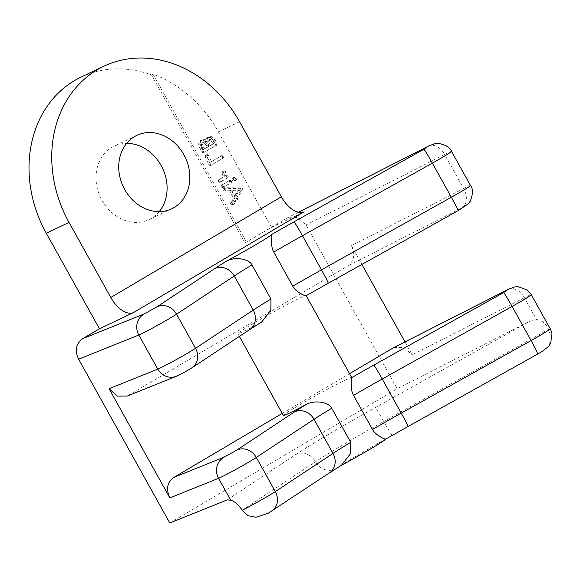 <?xml version="1.0" encoding="UTF-8"?>
<svg xmlns="http://www.w3.org/2000/svg" width="581" height="581" viewBox="0 0 581 581"><rect width="100%" height="100%" fill="white"/><g stroke="black" fill="none" stroke-linecap="round" stroke-linejoin="round"><path stroke-width="0.44" stroke-dasharray="2.9 2.18" d="M81.122 77.077A117.239 98.908 64.5 0 1 151.503 74.913L244.986 242.865L271.516 227.374L304.088 211.847M244.986 242.865L287.319 217.897L297.414 217.425L306.02 224.963L397.172 388.74L529.4 321.46L536.583 319.63L524.396 297.733A23.451 0.944 150.9 0 1 531.281 294.69M271.516 227.374L218.34 131.843A117.239 98.908 64.5 0 0 153.021 74.186L246.504 242.146M224.665 187.685L223.845 188.259L239.96 188.694L240.919 189.421L240.774 190.612L236.089 198.789L235.915 200.365L235.102 200.51L232.415 204.955L233.969 204.214L233.163 204.192L232.022 202.813L235.087 197.504L231.412 190.256L225.791 190.234L224.731 189.508L224.665 187.685L241.478 187.968L242.43 188.694L242.292 189.885L237.607 198.07L237.433 199.646L236.62 199.791L233.969 204.214L231.645 204.919L230.504 203.532L233.577 198.23L229.894 190.975L224.273 190.953L223.213 190.227L223.148 188.404L224.665 187.685M237.433 199.646L235.102 200.51L237.433 199.646M222.951 184.424L230.214 180.139L228.66 180.88L230.091 181.802L229.829 183.4L222.668 187.634L221.296 186.871L221.434 185.143L230.17 180.161L231.608 181.076L231.347 182.681L224.179 186.908L222.814 186.152L222.951 184.424L221.434 185.143M224.179 186.908L221.978 187.525L224.179 186.908M223.99 170.981L222.472 171.707L224.041 172.245L224.404 176.304L225.878 175.629L226.844 177.445L226.525 178.265L219.509 182.398L221.107 181.635L219.821 181.011L219.843 179.166L223.736 176.871L224.324 174.794L223.721 172.477L223.99 170.981L225.559 171.518L225.922 175.578L227.396 174.91L228.362 176.718L228.035 177.539L221.107 181.635L219.589 182.361L218.311 181.73L218.333 179.885L222.218 177.59L222.814 175.52L222.203 173.203L222.472 171.707L223.99 170.981M226.786 175.07L225.275 175.789L226.786 175.07M211.426 161.779L222.501 155.236L223.191 155.083L223.954 155.904L223.838 157.727L210.344 165.694L209.007 165.019L205.115 156.855L205.311 155.359L206.894 154.604L205.311 155.359L206.814 155.853L209.908 162.498L220.991 155.962L221.681 155.802L222.436 156.63L222.32 158.446L210.257 165.738L211.854 164.968L210.518 164.3L206.633 156.136L206.821 154.64L208.332 155.134L211.426 161.779L209.908 162.498M222.501 155.236L220.991 155.962L222.501 155.236M202.195 139.701L200.685 140.42L203.357 140.391L205.594 141.931L205.681 139.484L206.996 137.515L208.833 136.615L211.942 136.702L215.326 140.362L217.04 144.008L216.851 145.57L214.345 146.303L203.248 152.847L204.868 152.069L203.481 151.51L201.592 148.257L200.3 144.451C199.987 142.222 200.619 140.638 202.195 139.701L204.875 139.665L207.112 141.212L207.199 138.765L208.506 136.789L206.996 137.515L210.424 137.421L213.808 141.081L215.522 144.734L215.333 146.289L216.851 145.57L215.863 145.584L203.357 152.796L201.963 152.229L200.075 148.976L198.782 145.17C198.47 142.941 199.101 141.357 200.685 140.42L202.195 139.701M234.136 177.314L232.618 178.033L233.671 178.004L234.601 178.875L234.84 180.139L234.223 181.098L235.813 180.335L234.775 180.35L233.852 179.493L233.577 178.229L234.136 177.314L235.189 177.278L236.118 178.156L236.358 179.413L235.813 180.335L233.257 181.069L232.335 180.212L232.059 178.955L232.618 178.033L234.136 177.314M236.329 195.637L239.466 190.292L233.606 190.277L236.329 195.637L234.811 196.356L237.949 191.018L232.088 191.004L234.811 196.356M210.431 145.511L214.636 143.028L212.406 139.738L209.923 139.287L208.884 141.539L210.431 145.511L208.913 146.238L213.118 143.754L210.896 140.457L208.412 140.014L207.373 142.258L208.913 146.238M210.075 139.208L208.412 140.014L210.075 139.208M203.568 142.258L202.493 144.952L204.483 149.026L208.79 146.477L206.102 142.643L203.568 142.258L202.057 142.984L200.982 145.678L202.965 149.745L207.272 147.204L204.585 143.369L202.057 142.984L203.568 142.258M151.503 74.913L153.021 74.186M169.79 522.987L397.172 388.74M159.187 211.622A40.641 34.286 -115.5 0 1 149.041 219.596A40.641 34.286 -115.5 0 1 102.002 200.358A40.641 34.286 -115.5 0 1 114.072 146.223A40.641 34.286 -115.5 0 1 126.658 143.369M268.248 513.219L270.652 511.723A15.629 13.842 56.5 0 0 271.683 511.113M329.383 472.934A15.629 13.842 56.5 0 1 328.359 473.544L335.353 468.911A78.159 3.137 150.9 0 1 392.197 435.351L407.942 426.556A109.424 4.394 -29.1 0 0 385.791 439.069A39.08 1.569 150.9 0 1 385.769 439.098M341.076 465.497A39.08 1.569 150.9 0 1 340.648 465.722L341.483 465.243M392.197 435.351A15.629 0.654 60.8 0 1 383.721 421.472L548.631 329.325L551.325 338.803L548.769 346.269M542.109 351.52L537.817 353.974M550.272 328.81A23.451 0.944 150.9 0 0 548.631 329.325C545.537 323.159 541.521 319.92 536.583 319.63M451.524 151.394A23.451 0.944 -29.1 0 0 444.639 154.437L463.623 188.556L351.425 245.64C355.492 254.5 354.105 261.363 347.264 266.229L127.21 396.075M458.089 210.678A15.629 0.654 60.8 0 1 458.06 210.678L328.178 283.252A15.629 0.654 60.8 0 1 328.178 283.252A109.424 4.394 150.9 0 0 306.027 295.773A39.08 1.569 -29.1 0 0 306.093 295.576A39.08 1.569 -29.1 0 0 300.37 297.799A39.08 1.569 -29.1 0 0 261.69 318.57A39.08 1.569 -29.1 0 0 237.803 333.588A39.08 1.569 -29.1 0 0 243.526 331.366A39.08 1.569 -29.1 0 0 260.891 322.419L261.726 321.939M282.235 413.425L349.559 373.67M351.672 377.461A39.08 1.569 -29.1 0 0 345.949 379.683A39.08 1.569 -29.1 0 0 307.269 400.454A39.08 1.569 -29.1 0 0 283.375 415.473M351.425 245.64L361.883 264.435M405.001 341.904L412.19 354.824L524.396 297.733A15.629 10.625 63 0 0 508.237 289.374M393.787 347.612L403.708 347.329L412.19 354.824M225.791 190.234L224.273 190.953M231.412 190.256L229.894 190.975M235.087 197.504L233.577 198.23M232.022 202.813L230.504 203.532M234.354 203.735L232.843 204.461M237.607 198.07L236.089 198.789M241.478 187.968L239.96 188.694M233.606 190.277L232.088 191.004M239.466 190.292L237.949 191.018M223.736 176.871L222.218 177.59M225.922 175.578L224.404 176.304M203.256 150.922L201.738 151.641M215.863 145.584L214.345 146.303M207.112 141.212L205.594 141.931M214.636 143.028L213.118 143.754M208.79 146.477L207.272 147.204M204.483 149.026L202.965 149.745M298.431 212.268L286.665 218.26M218.34 131.843L239.554 121.734M242.241 510.227L315.512 461.75A93.788 3.762 150.9 0 1 383.721 421.472A15.629 0.654 60.8 0 0 375.253 407.601L529.4 321.46M227.178 499.9L295.671 454.582A15.629 13.842 56.5 0 1 315.512 461.75A15.629 13.842 56.5 0 0 335.353 468.911M328.359 473.544A109.424 4.394 150.9 0 1 340.648 465.722M470.516 185.513A23.451 0.944 -29.1 0 0 463.623 188.556A15.629 10.625 -117 0 1 462.156 207.773L347.264 266.229M458.06 210.678L462.156 207.773M128.445 395.429L178.309 375.37L190.888 368.419L248.595 330.24A109.424 4.394 150.9 0 1 260.891 322.419M249.627 329.63A15.629 13.842 56.5 0 1 248.595 330.24M191.919 367.809A15.629 13.842 56.5 0 1 190.888 368.419M428.48 146.078A15.629 10.625 -117 0 1 444.639 154.437L306.02 224.963M295.671 454.582A109.424 4.394 150.9 0 1 375.253 407.601M176.544 376.219A15.629 14.881 68.1 0 0 178.309 375.37M224.426 188.411L222.915 189.13M224.731 189.508L223.213 190.227M232.218 202.246L230.701 202.965M232.306 203.488L230.795 204.207M233.163 204.192L231.645 204.919M237.673 198.237L236.162 198.963M242.292 189.885L240.774 190.612M242.43 188.694L240.919 189.421M235.189 177.278L233.671 178.004M233.577 178.229L232.059 178.955M233.852 179.493L232.335 180.212M234.775 180.35L233.257 181.069M236.358 179.413L234.84 180.139M236.118 178.156L234.601 178.875M222.552 185.136L221.041 185.855M222.814 186.152L221.296 186.871M231.347 182.681L229.829 183.4M231.608 181.076L230.091 181.802M230.933 180.284L229.415 181.003M225.559 171.518L224.041 172.245M223.721 172.477L222.203 173.203M224.324 174.794L222.814 175.52M219.843 179.166L218.333 179.885M219.56 179.965L218.049 180.684M219.821 181.011L218.311 181.73M228.035 177.539L226.525 178.265M228.362 176.718L226.844 177.445M228.093 175.709L226.583 176.435M207.649 154.59L206.132 155.316M206.633 156.136L205.115 156.855M210.177 163.588L208.666 164.314M210.518 164.3L209.007 165.019M212.094 164.75L210.576 165.476M212.305 164.532L210.787 165.258M223.838 157.727L222.32 158.446M224.23 156.986L222.712 157.705M223.954 155.904L222.436 156.63M208.499 155.483L206.981 156.202M208.332 155.134L206.814 155.853M204.875 139.665L203.357 140.391M200.3 144.451L198.782 145.17M201.592 148.257L200.075 148.976M203.481 151.51L201.963 152.229M217.04 144.008L215.522 144.734M215.326 140.362L213.808 141.081M211.942 136.702L210.424 137.421M207.199 138.765L205.681 139.484M208.884 141.539L207.373 142.258M212.406 139.738L210.896 140.457M213.793 141.386L212.283 142.113M209.559 143.856L208.042 144.582M202.493 144.952L200.982 145.678M206.102 142.643L204.585 143.369M207.911 144.771L206.4 145.49M208.238 145.41L206.72 146.129M203.248 147.276L201.738 147.995M171.773 208.768L149.041 219.596M136.804 135.388L114.072 146.223M298.394 212.261L287.319 217.897M239.372 336.414L237.803 333.588M223.227 188.367L224.738 187.641M235.792 200.438L237.302 199.711M222.639 187.641L224.157 186.922M225.406 175.716L226.917 174.997M221.121 155.89L222.639 155.163"/><path stroke-width="0.87" d="M251.965 264.907A93.788 3.762 -29.1 0 0 234.259 275.99L176.551 314.168L195.543 348.288L253.243 310.109A93.788 3.762 150.9 0 1 270.949 299.026L251.965 264.907C249.314 259.257 236.118 256.25 226.706 261.007A39.08 1.569 -29.1 0 0 271.85 234.354A109.424 4.394 150.9 0 1 293.993 221.84L423.876 149.259L427.972 146.361L298.431 212.268M226.706 261.007A109.424 4.394 -29.1 0 0 214.411 268.829L156.71 307.008A15.629 13.842 -123.5 0 1 176.551 314.168A23.451 0.944 150.9 0 1 156.863 325.701A23.451 0.944 150.9 0 1 138.794 335.012L78.638 359.218C74.571 350.358 75.958 343.494 82.8 338.629L99.467 328.788L133.557 312.542A23.451 12.557 59.4 0 1 110.797 297.487L281.335 196.792A23.451 12.557 -120.6 0 0 304.088 211.847L133.557 312.542M281.335 196.792L239.554 121.734A117.239 98.908 64.5 0 0 103.846 66.241A117.239 98.908 64.5 0 0 69.023 222.421L110.797 297.487M103.846 66.241L81.122 77.077A117.239 98.908 64.5 0 0 46.291 233.25L99.467 328.788M78.638 359.218L169.79 522.987L227.178 499.9L230.744 500.205C234.448 501.236 238.275 504.577 242.241 510.227L248.109 515.71L255.93 517.257L268.248 513.219L329.383 472.934A15.629 13.842 56.5 0 0 333.007 453.412A93.788 3.762 150.9 0 1 350.713 442.33L350.575 453.529L341.483 465.243L329.383 472.934M126.658 143.369A40.641 34.286 -115.5 0 1 161.119 165.454A40.641 34.286 -115.5 0 1 159.187 211.622M183.843 154.626A40.641 34.286 -115.5 0 1 171.773 208.768A40.641 34.286 -115.5 0 1 124.726 189.529A40.641 34.286 -115.5 0 1 136.804 135.388A40.641 34.286 -115.5 0 1 183.843 154.626M385.769 439.098A39.08 1.569 150.9 0 1 341.076 465.497M349.559 373.67L393.497 347.758L508.237 289.374L514.461 286.963L518.012 286.658L527.294 290.013L531.281 294.69L550.272 328.81L551.95 333.378L550.686 343.24L548.769 346.269L542.109 351.52L537.846 353.974A15.629 0.654 -119.2 0 0 531.099 340.56L401.217 413.135A93.788 3.762 -29.1 0 0 372.501 429.468L353.509 395.349C350.278 390.04 351.185 378.71 351.607 377.657A39.08 1.569 -29.1 0 0 351.672 377.461L306.165 295.707M270.949 299.026L270.819 310.232L261.726 321.939L249.627 329.63A15.629 13.842 56.5 0 0 253.243 310.109L234.259 275.99A15.629 13.842 -123.5 0 0 214.411 268.829M239.372 336.414L283.375 415.473A39.08 1.569 -29.1 0 0 289.106 413.251A39.08 1.569 -29.1 0 0 306.47 404.311C315.882 399.554 329.071 402.56 331.722 408.211A93.788 3.762 -29.1 0 0 314.016 419.293L256.308 457.472A23.451 0.944 150.9 0 1 236.62 469.005A23.451 0.944 150.9 0 1 218.558 478.316L169.863 497.902C165.796 489.049 167.183 482.186 174.024 477.313L282.235 413.425M361.883 264.435L405.001 341.904M169.863 497.902L109.09 388.725L157.785 369.131A23.451 0.944 -29.1 0 0 175.854 359.821A23.451 0.944 -29.1 0 0 195.543 348.288A15.629 13.842 56.5 0 1 191.919 367.809L249.627 329.63M127.21 396.075L117.297 396.111L109.09 388.725M293.993 221.84A15.629 0.654 60.8 0 1 302.469 235.719L321.46 269.838A15.629 0.654 60.8 0 1 328.207 283.252L306.027 295.773C305.352 296.361 295.562 291.735 292.737 286.164L273.753 252.045C270.514 246.743 271.421 235.407 271.85 234.354M331.722 408.211L350.713 442.33M372.501 429.468C375.319 435.038 385.109 439.664 385.791 439.069L407.971 426.548A15.629 0.654 -119.2 0 0 401.217 413.135L382.233 379.015A93.788 3.762 -29.1 0 0 353.509 395.349M156.71 307.008L144.124 313.951L82.8 338.629M46.291 233.25L69.023 222.421M126.84 396.22L176.544 376.219A15.629 14.881 68.1 0 1 157.785 369.131L138.794 335.012A15.629 14.881 -111.9 0 1 144.124 313.951M242.241 510.227A23.451 0.944 -29.1 0 0 275.3 491.591L333.007 453.412L314.016 419.293A15.629 13.842 -123.5 0 0 294.175 412.125L236.467 450.304L223.881 457.254L174.024 477.313M236.467 450.304A15.629 13.842 -123.5 0 1 256.308 457.472L275.3 491.591A15.629 13.842 56.5 0 1 271.683 511.113M230.744 500.205L218.558 478.316A15.629 14.881 -111.9 0 1 223.881 457.254M537.817 353.974A15.629 0.654 -119.2 0 0 537.846 353.974L407.971 426.548A15.629 0.654 -119.2 0 1 407.942 426.556M531.281 294.69A23.451 0.944 150.9 0 1 512.108 306.441L531.099 340.56A23.451 0.944 150.9 0 0 550.272 328.81M273.753 252.045A93.788 3.762 150.9 0 1 302.469 235.719L432.351 163.138A23.451 0.944 -29.1 0 0 451.524 151.394L470.516 185.513A23.451 0.944 -29.1 0 1 451.343 197.257A15.629 0.654 60.8 0 1 458.089 210.678L468.177 203.916L470.32 201.07C473.072 193.952 473.137 188.767 470.516 185.513M423.876 149.259A15.629 0.654 60.8 0 1 432.351 163.138L451.343 197.257L321.46 269.838A93.788 3.762 150.9 0 0 292.737 286.164M392.843 348.121L507.736 289.658L503.64 292.563A15.629 0.654 -119.2 0 1 512.108 306.441L382.233 379.015A15.629 0.654 -119.2 0 0 373.757 365.137A109.424 4.394 -29.1 0 0 351.607 377.657M503.64 292.563L373.757 365.137M306.47 404.311A109.424 4.394 -29.1 0 0 294.175 412.125M427.972 146.361A15.629 10.625 -117 0 1 428.48 146.078L298.394 212.261M508.237 289.374A15.629 10.625 63 0 0 507.736 289.658M328.207 283.252L458.089 210.678M451.524 151.394C450.195 147.509 445.78 144.836 438.292 143.362L434.741 143.66L428.48 146.078M176.544 376.219C181.243 374.084 186.37 371.281 191.919 367.809"/></g></svg>
